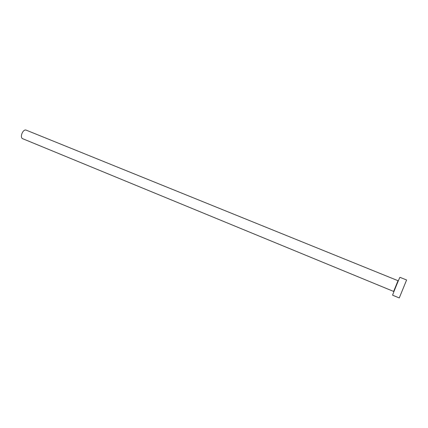 <?xml version="1.0" encoding="UTF-8"?>
<svg xmlns="http://www.w3.org/2000/svg" width="428" height="428" viewBox="0 0 428 428"><rect width="100%" height="100%" fill="white"/><g stroke="black" fill="none" stroke-linecap="round" stroke-linejoin="round"><path stroke-width="0.64" d="M404.176 285.925L401.689 292.024L404.176 285.925M22.978 138.811L22.764 138.736C19.447 137.639 22.812 128.914 26.092 130.112L26.424 130.246M399.265 297.952L392.637 295.208C392.176 295.609 399.613 277.36 399.929 277.317L406.6 279.987L399.265 297.952L406.589 280.003M393.642 291.42L398.013 280.709M26.263 130.171L398.008 280.698L398.152 281.217M394.092 291.163L393.626 291.436L22.764 138.736"/></g></svg>
